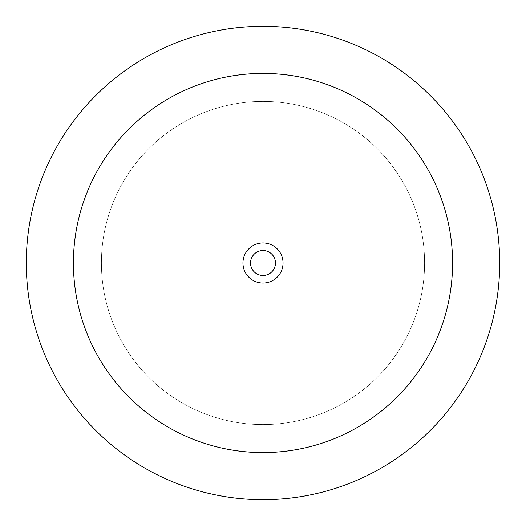 <?xml version="1.0" encoding="UTF-8"?>
<svg xmlns="http://www.w3.org/2000/svg" width="526" height="526" viewBox="0 0 526 526"><rect width="100%" height="100%" fill="white"/><g stroke="black" fill="none" stroke-linecap="round" stroke-linejoin="round"><path stroke-width="0.39" stroke-dasharray="2.63 1.97" d="M283.041 263A20.041 20.041 0 0 0 252.98 245.642A20.041 20.041 0 0 0 252.98 280.358A20.041 20.041 0 0 0 283.041 263A20.041 20.041 0 0 1 252.98 280.358A20.041 20.041 0 0 1 252.98 245.642A20.041 20.041 0 0 1 283.041 263A20.041 20.041 0 0 1 252.98 280.358A20.041 20.041 0 0 1 252.98 245.642A20.041 20.041 0 0 1 283.041 263M499.7 263A236.7 236.7 0 0 0 263 26.3A236.7 236.7 0 0 0 26.3 263A236.7 236.7 0 0 0 263 499.7A236.7 236.7 0 0 0 499.7 263M101.413 263A161.587 161.587 0 0 0 263 424.587A161.587 161.587 0 0 0 424.587 263A161.587 161.587 0 0 0 263 101.413A161.587 161.587 0 0 0 101.413 263A161.587 161.587 0 0 0 263 424.587A161.587 161.587 0 0 0 424.587 263A161.587 161.587 0 0 0 263 101.413A161.587 161.587 0 0 0 101.413 263M275.466 263A12.466 12.466 0 0 0 256.767 252.204A12.466 12.466 0 0 0 256.767 273.796A12.466 12.466 0 0 0 275.466 263"/><path stroke-width="0.79" d="M26.3 263A236.7 236.7 0 0 0 263 499.7A236.7 236.7 0 0 0 499.7 263A236.7 236.7 0 0 0 263 26.3A236.7 236.7 0 0 0 26.3 263M73.416 263A189.584 189.584 0 0 0 263 452.584A189.584 189.584 0 0 0 452.584 263A189.584 189.584 0 0 0 263 73.416A189.584 189.584 0 0 0 73.416 263M275.466 263A12.466 12.466 0 0 1 256.767 273.796A12.466 12.466 0 0 1 256.767 252.204A12.466 12.466 0 0 1 275.466 263M283.041 263A20.041 20.041 0 0 1 252.98 280.358A20.041 20.041 0 0 1 252.98 245.642A20.041 20.041 0 0 1 283.041 263"/></g></svg>

